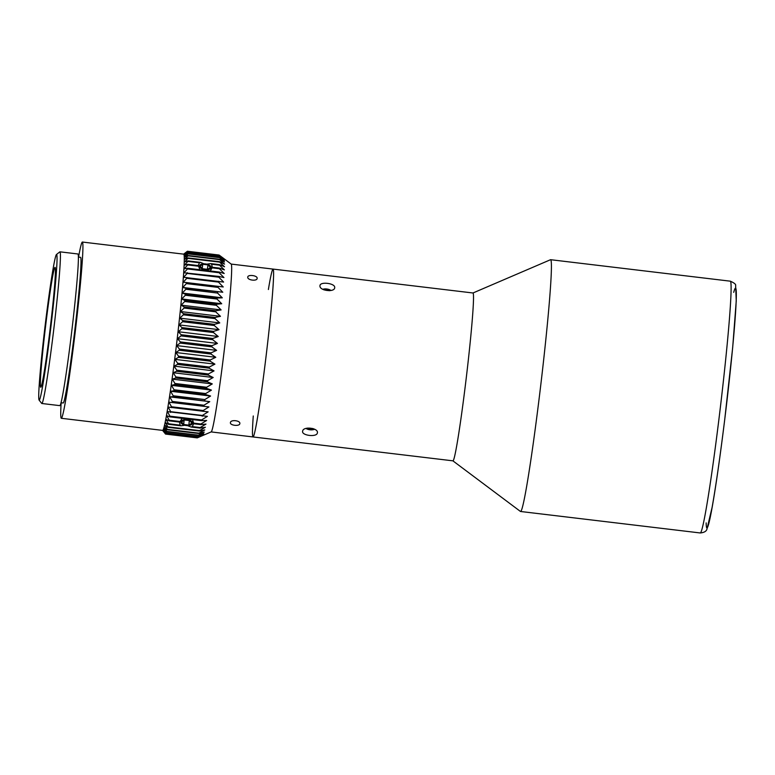 <?xml version="1.0" encoding="UTF-8"?>
<svg xmlns="http://www.w3.org/2000/svg" width="775" height="775" viewBox="0 0 775 775"><rect width="100%" height="100%" fill="white"/><g stroke="black" fill="none" stroke-linecap="round" stroke-linejoin="round"><path stroke-width="1.16" d="M253.27 415.981A84.523 3.391 -83.2 0 0 253.008 436.945A84.523 3.391 -83.2 0 0 266.406 353.419A84.523 3.391 -83.2 0 0 273.071 269.09L472.983 292.989A84.523 3.391 96.8 0 0 472.963 292.989L550.502 259.722A126.78 5.086 96.8 0 1 550.589 259.702A126.78 5.086 96.8 0 1 550.628 259.702A126.78 5.086 96.8 0 1 540.63 386.192A126.78 5.086 96.8 0 1 520.529 511.481A126.78 5.086 96.8 0 1 520.422 511.432L452.881 460.834M302.637 431.171C303.122 426.037 318.748 427.907 317.363 432.934C316.946 437.449 301.31 435.579 302.637 431.171L302.618 431.346M319.968 285.81C319.707 281.325 335.343 283.195 334.703 287.564C334.877 292.659 319.252 290.79 319.968 285.81L319.988 285.636M472.983 292.989A84.523 3.391 96.8 0 1 466.327 377.318A84.523 3.391 96.8 0 1 452.92 460.834L253.008 436.945A84.523 3.391 96.8 0 0 266.484 352.828A84.523 3.391 96.8 0 0 273.071 269.09A84.523 3.391 -83.2 0 0 273.052 269.09A84.523 3.391 -83.2 0 0 268.382 289.521M40.736 387.248A60.373 2.422 96.8 0 1 40.726 387.248A60.373 2.422 96.8 0 1 45.483 327.011A60.373 2.422 96.8 0 1 55.054 267.356A60.373 2.422 96.8 0 1 50.317 327.379A60.373 2.422 96.8 0 1 40.736 387.248M39.07 400.065L41.705 403.417A76.376 3.061 -83.2 0 0 41.821 403.494A76.376 3.061 -83.2 0 0 41.84 403.494A76.376 3.061 -83.2 0 0 53.988 327.496A76.376 3.061 -83.2 0 0 59.946 251.827A76.376 3.061 -83.2 0 0 59.82 251.875L56.468 254.51A73.354 2.945 96.8 0 1 51.014 325.936A73.354 2.945 96.8 0 1 39.205 400.132A73.354 2.945 96.8 0 1 39.07 400.065A73.354 2.945 96.8 0 1 44.969 326.953A73.354 2.945 96.8 0 1 56.468 254.51M41.821 403.494L59.791 405.635A76.376 3.061 -83.2 0 0 71.959 329.637A76.376 3.061 -83.2 0 0 77.917 253.977L59.946 251.827M60.992 402.738L63.143 403A73.354 2.945 -83.2 0 0 74.836 330.005A73.354 2.945 -83.2 0 0 80.552 257.329L78.401 257.067M78.566 257.087A88.747 3.565 96.8 0 1 82.383 242.042A88.747 3.565 96.8 0 1 75.417 330.276A88.747 3.565 96.8 0 1 61.341 418.287A88.747 3.565 96.8 0 1 61.312 418.287A88.747 3.565 96.8 0 1 61.148 402.758M61.312 418.287L162.663 430.396A88.747 3.565 -83.2 0 0 162.692 430.396A88.747 3.565 -83.2 0 0 176.768 342.395A88.747 3.565 -83.2 0 0 183.723 254.152A88.747 3.565 -83.2 0 0 183.704 254.152L82.383 242.042M257.155 278.302C257.281 281.47 247.322 280.288 247.767 277.179C247.612 274.243 257.571 275.435 257.155 278.302L257.145 278.409M239.824 423.663C239.543 426.608 229.584 425.427 230.437 422.54C230.737 419.343 240.696 420.534 239.824 423.663L239.843 423.547M231.144 264.081A84.523 3.391 96.8 0 1 224.556 347.82A84.523 3.391 96.8 0 1 211.081 431.927M217.455 343.432L211.963 345.679L180.304 341.891L177.475 338.656L181.011 335.895L212.66 339.683L217.455 343.432L177.475 338.656M218.25 336.515L212.805 338.501L181.147 334.722L178.279 331.739L181.825 328.765L213.483 332.552L218.25 336.515L178.279 331.739M219.025 329.666L213.609 331.38L181.96 327.602L179.044 324.89L182.609 321.722L214.268 325.5L219.025 329.666L179.044 324.89M219.761 322.923L214.394 324.357L182.735 320.569L179.79 318.147L183.355 314.805L215.014 318.583L219.761 322.923L179.79 318.147M220.468 316.326L215.13 317.459L183.481 313.681L180.488 311.55L184.062 308.053L215.721 311.841L220.468 316.326L180.488 311.55M221.117 309.923L215.828 310.756L184.179 306.968L181.137 305.147L184.721 301.523L216.38 305.311L221.117 309.923L181.137 305.147M221.727 303.742L216.477 304.255L184.828 300.477L181.747 298.966L185.332 295.246L216.99 299.034L221.727 303.742L181.747 298.966M222.289 297.832L217.078 298.026L185.428 294.238L182.309 293.057L185.884 289.259L217.542 293.047L222.289 297.832L182.309 293.057M222.783 292.233L185.971 288.31L182.813 287.457L186.378 283.602L218.037 287.389L222.783 292.233L182.813 287.457M223.229 286.963L183.258 282.187L186.814 278.312L218.472 282.09L223.229 286.963L183.258 282.187M223.617 282.071L183.636 277.295L187.182 273.42L218.841 277.198L223.617 282.071M223.936 277.576L218.889 276.433L183.956 272.79L187.492 268.944L219.141 272.732L223.936 277.576M210.238 270.969L212.127 267.85L219.383 268.722L224.198 273.507L219.189 272.035L187.531 268.257L184.218 268.731L187.724 264.934L198.662 266.242L199.824 269.729M198.662 266.242A7.411 3.652 -167.4 0 1 198.284 265.573L187.753 264.323L184.402 265.118L187.889 261.398L199.504 262.783L198.167 265.563M212.36 267.588L211.623 264.236L219.548 265.186L224.382 269.894L219.412 268.102L212.563 267.288A7.411 3.691 -176.3 0 1 212.127 267.85M203.99 263.839L200.531 262.376L187.908 260.865L184.528 261.979L187.986 258.366L219.645 262.144L224.508 266.755L219.567 264.653L210.635 263.577L206.789 264.168M224.556 264.11L219.654 261.698L187.996 257.92L184.586 259.334L188.015 255.847L219.674 259.635L224.556 264.11M224.547 261.979L219.664 259.276L188.015 255.488L184.566 257.203L187.967 253.871L219.625 257.658L224.547 261.979M224.459 260.381L219.616 257.387L187.957 253.599L184.489 255.595L187.85 252.437L219.509 256.225L224.459 260.381M224.314 259.305L219.49 256.041L187.831 252.262L184.334 254.529L187.666 251.565L219.325 255.353L224.314 259.305M224.091 258.772L219.286 255.256L187.627 251.478L184.111 253.997L187.414 251.255L219.073 255.033L224.091 258.772M187.414 251.255A92.07 3.691 -83.2 0 0 187.366 251.255L184.46 253.512M165.385 433.874L162.769 430.619L165.559 434.087L197.218 437.875A92.07 3.691 -83.2 0 0 197.267 437.875L165.608 434.087L163.06 430.6L165.889 433.835L197.538 437.623L203.031 435.376L197.267 437.875M203.379 434.823L197.606 437.526L165.947 433.748L163.399 430.048L166.276 433.031L197.925 436.809L203.379 434.823M203.796 433.719L198.003 436.625L166.344 432.838L163.816 428.943L166.722 431.656L198.381 435.443L203.796 433.719M204.261 432.092L198.458 435.162L166.799 431.375L164.281 427.306L167.235 429.738L198.894 433.525L204.261 432.092M204.784 429.931L198.981 433.157L167.322 429.369L164.813 425.155L167.797 427.287L199.456 431.065L204.784 429.931M187.337 425.552L191.125 427.025L200.076 428.091L205.365 427.257L199.553 430.609L167.904 426.831L165.385 422.482L168.427 424.303L181.059 425.814L184.944 425.262M179.5 422.075L180.149 425.155L168.533 423.77L166.015 419.323L169.095 420.825L179.616 422.084A7.411 3.739 0.9 0 1 180.139 421.513L169.212 420.205L166.693 415.681L169.812 416.863L201.461 420.651L206.673 420.457L200.861 423.993L193.614 423.131L192.491 419.575M193.614 423.131A7.411 3.778 10 0 1 193.905 423.789L200.744 424.613L205.995 424.099L200.182 427.548L192.248 426.608L193.779 423.45M182.125 418.335L180.139 421.513M207.39 416.369L201.587 419.953L169.928 416.165L167.41 411.593L207.39 416.369M208.136 411.854L202.352 415.458L170.694 411.68L168.165 407.078L208.136 411.854M208.93 406.933L203.147 410.547L171.498 406.759L168.95 402.157L208.93 406.933L168.95 402.157M209.744 401.653L203.98 405.228L172.321 401.45L169.764 396.868L173.038 396.732L209.744 401.653L169.764 396.868M210.577 396.025L204.842 399.561L173.183 395.773L170.597 391.249L173.91 390.774L205.569 394.562L210.577 396.025L170.597 391.249M211.43 390.106L205.714 393.555L174.055 389.767L171.449 385.33L174.801 384.526L206.46 388.314L211.43 390.106L171.449 385.33M212.292 383.916L206.605 387.258L174.947 383.48L172.321 379.14L175.702 378.026L207.361 381.804L212.292 383.916L172.321 379.14M213.173 377.502L207.506 380.719L175.847 376.931L173.193 372.717L176.603 371.302L208.262 375.081L213.173 377.502L173.193 372.717M214.045 370.896L208.407 373.967L176.758 370.179L174.065 366.12L177.514 364.405L209.163 368.183L214.045 370.896L174.065 366.12M214.917 364.143L209.318 367.04L177.659 363.252L174.937 359.368L178.405 357.362L210.064 361.15L214.917 364.143L174.937 359.368M215.779 357.294L210.209 359.988L178.55 356.2L175.799 352.509L179.296 350.242L210.945 354.03L215.779 357.294L175.799 352.509M222.687 257.717L231.221 264.11A84.523 3.391 96.8 0 1 224.556 347.82A84.523 3.391 96.8 0 1 211.158 431.917L253.008 436.945M211.817 346.851L216.622 350.368L176.642 345.592L180.158 343.073L211.817 346.851A92.07 3.691 -83.2 0 0 211.895 346.251A92.07 3.691 -83.2 0 0 211.963 345.679M216.622 350.368L211.091 352.848L179.442 349.07L176.642 345.592M210.945 354.03A92.07 3.691 -83.2 0 0 211.091 352.848M210.064 361.15A92.07 3.691 -83.2 0 0 210.209 359.988M209.163 368.183A92.07 3.691 -83.2 0 0 209.318 367.04M208.262 375.081A92.07 3.691 -83.2 0 0 208.407 373.967M207.361 381.804A92.07 3.691 -83.2 0 0 207.506 380.719M206.46 388.314A92.07 3.691 -83.2 0 0 206.605 387.258M205.569 394.562A92.07 3.691 -83.2 0 0 205.714 393.555M204.697 400.51A92.07 3.691 -83.2 0 0 204.842 399.561M203.844 406.129A92.07 3.691 -83.2 0 0 203.98 405.228M203.021 411.38A92.07 3.691 -83.2 0 0 203.147 410.547M202.227 416.233A92.07 3.691 -83.2 0 0 202.352 415.458M201.461 420.651A92.07 3.691 -83.2 0 0 201.587 419.953M200.744 424.613A92.07 3.691 -83.2 0 0 200.861 423.993M200.076 428.091A92.07 3.691 -83.2 0 0 200.182 427.548M219.548 265.186A92.07 3.691 -83.2 0 0 219.567 264.653M219.383 268.722A92.07 3.691 -83.2 0 0 219.412 268.102M219.141 272.732A92.07 3.691 -83.2 0 0 219.189 272.035M218.841 277.198A92.07 3.691 -83.2 0 0 218.889 276.433M218.472 282.09A92.07 3.691 -83.2 0 0 218.531 281.267M218.037 287.389A92.07 3.691 -83.2 0 0 218.114 286.488M217.542 293.047A92.07 3.691 -83.2 0 0 217.62 292.088M216.99 299.034A92.07 3.691 -83.2 0 0 217.078 298.026M216.38 305.311A92.07 3.691 -83.2 0 0 216.477 304.255M215.721 311.841A92.07 3.691 -83.2 0 0 215.828 310.756M215.014 318.583A92.07 3.691 -83.2 0 0 215.13 317.459M214.268 325.5A92.07 3.691 -83.2 0 0 214.394 324.357M213.483 332.552A92.07 3.691 -83.2 0 0 213.609 331.38M212.66 339.683A92.07 3.691 -83.2 0 0 212.805 338.501M181.059 425.814L180.149 425.155M168.427 424.303A92.07 3.691 -83.2 0 0 168.533 423.77M179.296 350.242A92.07 3.691 -83.2 0 0 179.442 349.07M178.405 357.362A92.07 3.691 -83.2 0 0 178.55 356.2M177.514 364.405A92.07 3.691 -83.2 0 0 177.659 363.252M176.603 371.302A92.07 3.691 -83.2 0 0 176.758 370.179M175.702 378.026A92.07 3.691 -83.2 0 0 175.847 376.931M174.801 384.526A92.07 3.691 -83.2 0 0 174.947 383.48M173.91 390.774A92.07 3.691 -83.2 0 0 174.055 389.767M173.038 396.732A92.07 3.691 -83.2 0 0 173.183 395.773M172.186 402.351A92.07 3.691 -83.2 0 0 172.321 401.45M171.362 407.592A92.07 3.691 -83.2 0 0 171.498 406.759M170.568 412.445A92.07 3.691 -83.2 0 0 170.694 411.68M169.812 416.863A92.07 3.691 -83.2 0 0 169.928 416.165M169.095 420.825A92.07 3.691 -83.2 0 0 169.212 420.205M192.248 426.608L191.125 427.025M180.158 343.073A92.07 3.691 -83.2 0 0 180.304 341.891M199.504 262.783L200.531 262.376M187.889 261.398A92.07 3.691 -83.2 0 0 187.908 260.865M210.635 263.577L211.623 264.236M187.724 264.934A92.07 3.691 -83.2 0 0 187.753 264.323M187.492 268.944A92.07 3.691 -83.2 0 0 187.531 268.257M187.182 273.42A92.07 3.691 -83.2 0 0 187.24 272.655M186.814 278.312A92.07 3.691 -83.2 0 0 186.882 277.479M186.378 283.602A92.07 3.691 -83.2 0 0 186.455 282.71M185.884 289.259A92.07 3.691 -83.2 0 0 185.971 288.31M185.332 295.246A92.07 3.691 -83.2 0 0 185.428 294.238M184.721 301.523A92.07 3.691 -83.2 0 0 184.828 300.477M184.062 308.053A92.07 3.691 -83.2 0 0 184.179 306.968M183.355 314.805A92.07 3.691 -83.2 0 0 183.481 313.681M182.609 321.722A92.07 3.691 -83.2 0 0 182.735 320.569M181.825 328.765A92.07 3.691 -83.2 0 0 181.96 327.602M181.011 335.895A92.07 3.691 -83.2 0 0 181.147 334.722M183.578 254.21A88.747 3.565 96.8 0 1 176.807 342.085A88.747 3.565 96.8 0 1 162.527 430.309M322.768 289.288A5.851 2.887 -171.9 0 1 325.926 288.92A5.851 2.887 -171.9 0 1 328.058 289.23A5.851 2.887 -171.9 0 1 331.022 290.48M323.601 289.695L329.298 289.957L329.976 290.654M329.191 290.712L329.298 289.957M324.037 289.869L324.105 289.337M184.595 425.252A9.058 4.582 -174.5 0 0 187.54 425.601M192.52 423.257A5.851 2.955 5.5 0 1 183.336 424.739A5.851 2.955 5.5 0 1 184.295 419.692A5.851 2.955 5.5 0 1 192.52 423.257M184.547 419.992L189.739 420.612L191.9 423.179L188.877 425.126L183.694 424.506L181.524 421.939L184.547 419.992M184.101 420.282L183.694 424.506M189.323 420.563L188.877 425.126M204.619 263.849A5.851 2.887 -171.9 0 1 206.751 264.159A5.851 2.887 -171.9 0 1 211.091 267.501A5.851 2.887 -171.9 0 1 205.414 269.729A5.851 2.887 -171.9 0 1 199.495 266.387A5.851 2.887 -171.9 0 1 204.619 263.849L204.028 263.82A9.058 4.466 8.1 0 0 203.893 263.82M202.798 264.265L207.991 264.885L210.471 267.433L207.768 269.361L202.585 268.741L200.095 266.193L202.798 264.265L202.217 268.363M207.361 269.312L207.991 264.885M314.65 429.243A5.851 2.955 5.5 0 1 307.123 429.04A5.851 2.955 5.5 0 1 305.999 428.43M313.652 428.798L312.664 429.427L307.481 428.808L306.958 428.197M307.549 428.1L307.481 428.808M312.751 428.488L312.664 429.427M730.283 281.18A126.78 5.086 96.8 0 1 730.321 281.18A126.78 5.086 96.8 0 1 720.324 407.669A126.78 5.086 96.8 0 1 700.222 532.958L520.529 511.481M706.161 522.902A120.745 4.844 -83.2 0 0 726.078 408.357A120.745 4.844 -83.2 0 0 733.722 292.359M550.628 259.702L730.321 281.18C734.322 282.952 736.095 284.425 735.63 285.578L736.25 300.933L732.685 347.471L724.751 419.323C720.149 456.397 715.935 485.77 712.099 507.422L706.994 528.918C706.49 531.243 704.233 532.58 700.222 532.958M231.182 264.081L273.071 269.09M211.158 431.917L199.001 437.129M183.656 254.152L184.479 253.502"/></g></svg>
